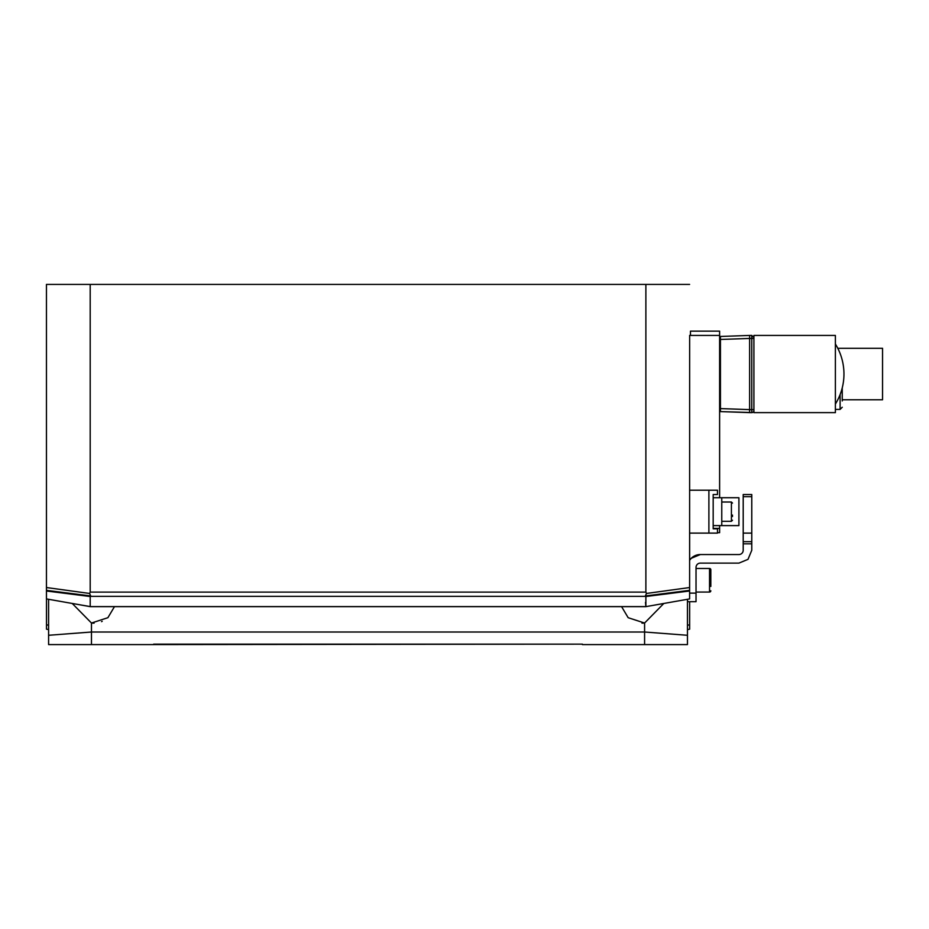 <?xml version="1.0" encoding="UTF-8"?>
<svg xmlns="http://www.w3.org/2000/svg" width="929" height="929" viewBox="0 0 929 929"><rect width="100%" height="100%" fill="white"/><g stroke="black" fill="none" stroke-linecap="round" stroke-linejoin="round"><path stroke-width="1.39" d="M687.46 644.587L582.413 644.587L687.46 644.587L687.46 599.298L687.46 635.297M48.598 644.587L48.598 599.298L48.598 644.587L153.645 644.587L48.598 644.587M153.645 644.157L582.413 644.157L153.645 644.587M644.587 644.587L644.587 623.034L628.167 617.704L621.582 606.637M114.476 606.637L107.892 617.704L91.472 623.034L91.472 644.587M644.587 623.034L663.805 603.478M91.472 623.034L72.253 603.478M92.552 623.115L94.096 623.138M101.516 621.64L102.202 621.35M641.951 623.138L643.507 623.115M689.643 335.439L689.608 598.915L645.876 606.637L645.876 596.511L645.19 596.348L646.468 593.457L689.608 587.534M669.948 602.387L645.876 606.637L90.194 606.637L46.45 598.915L46.45 284.413L689.608 284.413M687.46 625.217L689.643 624.822L689.643 601.702M689.643 560.233L689.643 533.107M689.643 624.822L689.643 629.188L687.46 629.572M46.45 587.534L89.59 593.457L90.194 592.098L645.876 592.098L645.876 284.413M645.876 592.098L646.468 593.457M645.504 602.352L645.876 606.602L90.194 606.591M689.608 590.995L645.876 596.511M90.194 284.413L90.194 592.098M48.598 629.56L46.496 629.188L46.496 598.926M89.59 593.457L90.879 596.348L90.194 596.511L90.194 606.532M66.11 602.387L90.055 606.567M90.194 596.511L46.45 590.995M46.45 518.092L46.45 550.897M46.45 505.237L46.45 362.02M708.897 533.107L717.478 533.107L717.478 528.81L713.182 528.81L713.182 494.518L717.478 494.518L717.478 490.222L708.897 490.222L708.897 533.107L689.608 533.107M689.608 490.222L708.897 490.222M721.763 525.605L738.915 525.605L738.915 497.735L721.763 497.735L721.763 525.605L713.182 525.605M721.763 497.735L713.182 497.735M732.482 516.478L732.482 515.096M842.243 400.945L842.243 387.881L842.243 400.945M837.807 348.305L882.55 348.305L882.55 399.76L842.243 399.76M835.38 335.439L835.38 412.615L753.918 412.615L753.918 335.439L835.38 335.439M835.38 344.02A56.808 56.808 0 0 1 835.38 404.045M717.478 532.677L719.615 532.677L719.615 528.392L713.182 528.392M719.615 335.439L719.615 331.154L690.456 331.154L690.456 335.439L719.615 335.439L719.615 497.735M719.615 525.605L719.615 528.392M690.456 335.439L689.608 335.439M719.615 408.597L720.439 408.597L720.439 411.605A0.859 0.859 0 0 1 719.615 410.746A0.859 0.859 0 0 0 720.439 411.605L719.615 410.746L720.439 411.605L749.622 412.476M719.615 337.32A0.859 0.859 0 0 1 719.615 337.273A0.859 0.859 0 0 0 719.615 337.32L720.439 336.461L749.633 335.439L749.633 338.446L751.77 338.446L751.77 412.615L749.633 412.615L751.863 412.615M720.439 336.461A0.859 0.859 0 0 0 720.405 336.461A0.859 0.859 0 0 1 720.439 336.461L720.439 339.457L749.633 338.446L749.633 412.615L720.439 411.605M749.61 411.303L749.633 409.619L753.918 409.619M753.918 337.587A2.148 2.148 0 0 0 753.918 337.494A2.148 2.148 0 0 1 753.918 337.587L751.77 335.439L749.633 335.439L749.633 338.435M753.918 410.479A2.148 2.148 0 0 1 751.77 412.615A2.148 2.148 0 0 0 753.918 410.479L753.918 410.56M751.77 335.439A2.148 2.148 0 0 1 751.863 335.439A2.148 2.148 0 0 0 751.77 335.439L751.77 338.446L753.918 338.446M743.2 541.677L743.2 543.825L751.77 543.825L751.77 541.677L743.2 541.677L743.2 496.655L751.77 496.655L751.77 494.518L743.2 494.518L743.2 496.655M706.388 554.543L700.327 554.543A12.867 12.867 0 0 0 689.608 560.292L691.222 558.306L700.327 554.543L738.915 554.543A4.285 4.285 0 0 0 743.2 550.258L743.2 543.825M751.77 543.825L751.77 550.258L748.008 559.351L738.915 563.113L700.327 563.113A4.285 4.285 0 0 0 696.03 567.41L696.03 593.132L689.608 593.132M751.77 496.655L751.77 533.107L743.2 533.107M751.77 541.677L751.77 533.107M687.46 601.702L696.03 601.702L696.03 593.132M696.03 592.063L709.547 592.063L710.824 590.774A1.289 1.289 0 0 1 709.547 592.063L709.547 568.478L710.824 569.767A1.289 1.289 0 0 0 710.72 569.256M710.546 568.954A1.289 1.289 0 0 0 709.547 568.478L696.03 568.478M710.824 569.767L710.824 586.454M48.598 635.285L91.472 632.01L644.587 632.01L687.46 635.285M645.353 595.953L689.608 590.345M645.19 596.348L90.879 596.348M90.705 595.953L46.45 590.345M48.598 625.194L46.496 624.822M721.763 521.308L731.413 521.308L731.413 502.299M842.243 407.262L840.106 409.399L840.106 394.616M749.633 409.619L720.439 408.597L720.439 339.457L719.615 339.457M732.482 503.088L731.413 502.02L721.763 502.02M731.413 521.308L732.482 520.24M840.106 409.399L835.38 409.399"/></g></svg>
